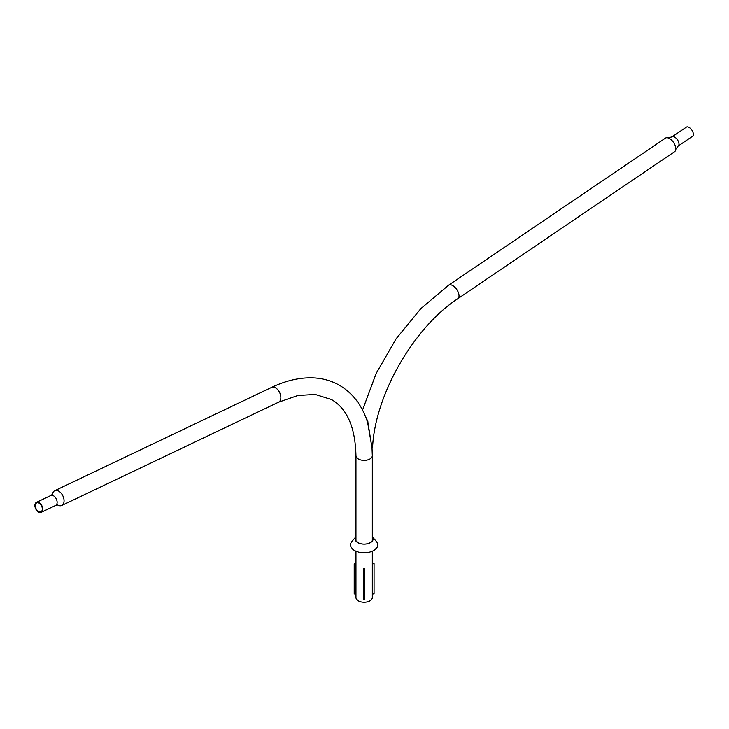 <?xml version="1.0" encoding="UTF-8"?>
<svg xmlns="http://www.w3.org/2000/svg" width="729" height="729" viewBox="0 0 729 729"><rect width="100%" height="100%" fill="white"/><g stroke="black" fill="none" stroke-linecap="round" stroke-linejoin="round"><path stroke-width="1.09" d="M355.962 540.581L355.962 455.643C355.26 427.267 347.095 408.568 331.467 399.547L315.156 394.425L297.86 395.519L278.569 402.208A8.183 5.112 -115.5 0 0 280.629 395.428A8.183 5.112 -115.5 0 0 275.553 387.874A8.183 5.112 -115.5 0 0 271.534 387.436C285.914 380.565 299.81 377.385 313.206 377.886C322.847 378.315 331.668 380.811 339.641 385.386C353.055 393.378 362.404 405.834 367.68 422.738L371.343 443.879M38.519 511.521A4.93 3.089 -115.5 0 0 40.942 511.794A4.93 3.089 -115.5 0 0 42.191 507.703A4.93 3.089 -115.5 0 0 39.129 503.156A4.93 3.089 -115.5 0 0 36.705 502.882A4.93 3.089 -115.5 0 0 35.466 506.974A4.93 3.089 -115.5 0 0 38.519 511.521M39.166 502.655A5.522 3.454 -115.5 0 0 36.45 502.354A5.522 3.454 -115.5 0 0 35.056 506.928A5.522 3.454 -115.5 0 0 38.482 512.022A5.522 3.454 -115.5 0 0 41.198 512.323A5.522 3.454 -115.5 0 0 42.592 507.749A5.522 3.454 -115.5 0 0 39.166 502.655M57.91 505.106A8.183 5.112 -115.5 0 0 61.783 505.461A8.183 5.112 -115.5 0 0 63.842 498.691A8.183 5.112 -115.5 0 0 58.776 491.136A8.183 5.112 -115.5 0 0 54.748 490.69A8.183 5.112 -115.5 0 0 52.588 493.925M374.068 563.854L372.319 563.535L374.068 563.535L374.068 593.907L372.319 593.907L372.319 597.507A8.183 4.72 180 0 1 367.27 601.862A8.183 4.72 180 0 1 358.349 600.842A8.183 4.72 180 0 1 355.962 597.507L355.962 551.197M367.863 421.535L365.73 417.161M689.115 127.411A5.522 2.898 55.8 0 1 692.887 132.049A5.522 2.898 55.8 0 1 692.55 136.268L678.17 146.028A5.522 2.898 55.8 0 0 678.508 141.8A5.522 2.898 55.8 0 0 674.726 137.161A5.522 2.898 55.8 0 0 671.974 136.888L686.354 127.138A5.522 2.898 55.8 0 1 689.115 127.411M665.413 138.127A8.183 4.292 55.8 0 1 667.983 137.872A8.183 4.292 55.8 0 1 669.504 138.528A8.183 4.292 55.8 0 1 675.783 149.363A8.183 4.292 55.8 0 1 674.598 151.659L457.812 298.717A8.183 4.292 55.8 0 0 458.322 292.457A8.183 4.292 55.8 0 0 452.718 285.586A8.183 4.292 55.8 0 0 448.636 285.185L665.413 138.127M457.812 298.717C413.78 327.412 374.979 395.082 372.592 447.305L371.298 443.615L367.717 421.098L365.484 416.551M377.704 545.565A13.614 7.864 180 0 1 363.006 552.746A13.614 7.864 180 0 1 350.567 544.262A13.614 7.864 180 0 1 351.925 541.437L355.962 536.708A9.021 5.203 180 0 0 355.151 538.467A9.021 5.203 180 0 0 363.388 544.089A9.021 5.203 180 0 0 373.12 539.332A9.021 5.203 180 0 0 372.319 536.717L376.355 541.437A13.614 7.864 180 0 1 377.704 545.565M372.319 537.71A8.548 4.939 180 0 1 372.656 539.551A8.548 4.939 180 0 1 363.425 544.062A8.548 4.939 180 0 1 355.615 538.731A8.548 4.939 180 0 1 355.962 537.71M355.962 563.854L354.212 563.854L354.212 593.907L355.962 593.907M354.212 563.854L355.962 563.535M363.862 599.475L364.418 599.475L364.418 568.42L363.862 568.42L363.862 599.475M364.418 569.431L363.862 569.431M372.319 551.197L372.319 593.907M355.962 455.643A8.183 4.72 0 0 0 358.349 458.988A8.183 4.72 0 0 0 367.27 460.008A8.183 4.72 0 0 0 372.319 455.643L371.945 445.665M57.709 504.987L55.577 505.47A5.522 3.454 -115.5 0 0 56.971 500.896A5.522 3.454 -115.5 0 0 53.545 495.802A5.522 3.454 -115.5 0 0 50.83 495.501L36.45 502.354M271.534 387.436L54.748 490.69M278.569 402.208L61.783 505.461M372.319 540.581L372.319 455.643M52.543 494.226L50.83 495.501M55.577 505.47L41.198 512.323M362.532 410.072L376.146 373.512L396.075 338.839L420.843 308.64L448.636 285.185M667.983 137.872L671.974 136.888M675.783 149.363L678.17 146.028"/></g></svg>
